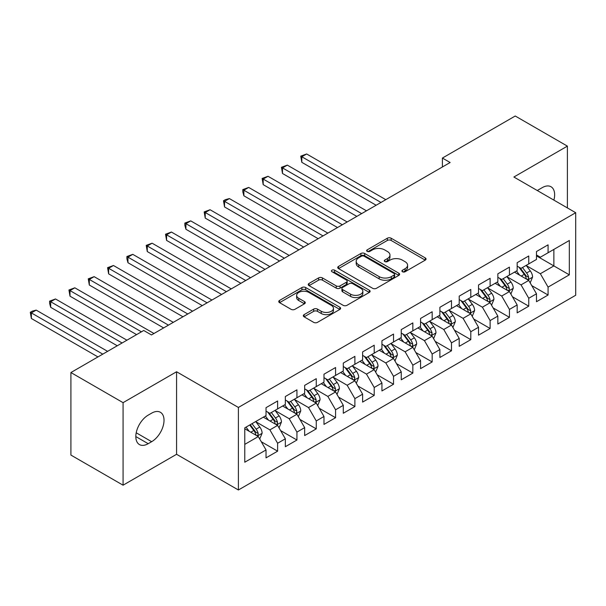 <?xml version="1.0" encoding="UTF-8"?>
<svg xmlns="http://www.w3.org/2000/svg" width="606" height="606" viewBox="0 0 606 606"><rect width="100%" height="100%" fill="white"/><g stroke="black" fill="none" stroke-linecap="round" stroke-linejoin="round"><path stroke-width="0.91" d="M402.467 271.746A1.879 1.083 0 0 0 405.119 271.746L425.268 260.118A2.682 1.545 0 0 0 426.056 259.02A2.682 1.545 0 0 0 425.268 257.921L391.135 238.219A2.682 1.545 0 0 0 387.348 238.219L367.198 249.854A1.879 1.083 0 0 0 366.645 250.619A1.879 1.083 0 0 0 367.198 251.384A1.879 1.083 0 0 0 369.849 251.384L372.463 249.877A8.582 4.954 0 0 1 384.598 249.877L387.439 251.52A8.582 4.954 0 0 1 389.953 255.02A8.582 4.954 0 0 1 387.439 258.527L384.833 260.035A1.879 1.083 0 0 0 384.28 260.8A1.879 1.083 0 0 0 384.833 261.565A1.879 1.083 0 0 0 387.484 261.565L390.097 260.057A8.582 4.954 0 0 1 402.232 260.057L405.073 261.701A8.582 4.954 0 0 1 407.588 265.208A8.582 4.954 0 0 1 405.073 268.708L402.467 270.215A1.879 1.083 0 0 0 401.914 270.98A1.879 1.083 0 0 0 402.467 271.746L402.467 270.215M304.098 314.635A2.682 1.545 0 0 0 303.318 315.726A2.682 1.545 0 0 0 304.098 316.824L313.673 322.354A2.682 1.545 0 0 0 317.468 322.354L339.845 309.431A2.682 1.545 0 0 0 340.633 308.34A2.682 1.545 0 0 0 339.845 307.242L305.712 287.539A2.682 1.545 0 0 0 301.917 287.539L279.54 300.455A2.682 1.545 0 0 0 278.76 301.553A2.682 1.545 0 0 0 279.54 302.644L291.107 309.325A2.682 1.545 0 0 0 294.902 309.325L304.477 303.795A2.682 1.545 0 0 0 305.265 302.705A2.682 1.545 0 0 0 304.477 301.606L298.743 298.296A7.174 4.144 0 0 1 296.645 295.364A7.174 4.144 0 0 1 301.068 291.539A7.174 4.144 0 0 1 308.886 292.44L331.361 305.409A7.174 4.144 0 0 1 333.459 308.34A7.174 4.144 0 0 1 329.028 312.166A7.174 4.144 0 0 1 321.21 311.272L317.468 309.105A2.682 1.545 0 0 0 313.673 309.105L304.098 314.635L304.098 316.824M123.071 402.657L123.071 485.194L176.581 454.295L176.581 371.758L123.071 402.657L70.91 372.538L143.736 330.49L151.462 334.951L450.129 162.522L442.403 158.06L442.403 166.983M176.581 371.758L238.4 407.452L575.7 212.714L575.7 295.251L238.4 489.989L238.4 407.452M567.39 207.919L567.39 146.129L513.88 177.02L575.7 212.714M567.39 146.129L515.236 116.011L442.403 158.06M372.652 288.305A2.682 1.545 0 0 0 376.44 288.305L398.816 275.389A2.682 1.545 0 0 0 399.604 274.291A2.682 1.545 0 0 0 398.816 273.2L364.683 253.49A2.682 1.545 0 0 0 360.896 253.49L338.519 266.413A2.682 1.545 0 0 0 337.731 267.504A2.682 1.545 0 0 0 338.519 268.602L372.652 288.305M332.724 272.155A1.879 1.083 0 0 1 334.626 272.42L334.626 270.185L369.334 290.221A2.682 1.545 0 0 1 370.115 291.319A2.682 1.545 0 0 1 369.334 292.41L346.958 305.326A2.682 1.545 0 0 1 343.163 305.326L309.03 285.623L309.03 283.434A2.682 1.545 0 0 0 308.242 284.525A2.682 1.545 0 0 0 309.03 285.623M309.03 283.434L318.604 277.904A2.682 1.545 0 0 1 322.4 277.904L336.239 285.896A2.682 1.545 0 0 0 340.034 285.896L346.39 282.229A2.682 1.545 0 0 0 347.17 281.131A2.682 1.545 0 0 0 346.39 280.04L331.974 271.715A1.879 1.083 0 0 1 331.421 270.95A1.879 1.083 0 0 1 332.58 269.95A1.879 1.083 0 0 1 334.626 270.185M536.484 255.876L553.869 265.913L553.869 249.407L569.322 240.484L548.074 252.755L548.074 244.832L536.484 251.528L536.484 259.444L528.758 263.905L528.758 255.99L517.168 262.678L517.168 270.602L509.434 275.063L509.434 267.14L497.844 273.836L497.844 281.752L490.118 286.214L490.118 278.298L478.528 284.987L478.528 292.903L470.801 297.364L470.801 289.448L459.212 296.137L459.212 304.06L451.485 308.522L451.485 300.599L439.888 307.295L439.888 315.211L432.161 319.673L432.161 311.757L420.572 318.445L420.572 326.369L412.845 330.831L412.845 322.907L401.255 329.603L401.255 337.519L393.529 341.981L393.529 334.065L381.939 340.754L381.939 348.67L374.205 353.131L374.205 345.215L362.615 351.904L362.615 359.828L354.889 364.289L354.889 356.366L343.299 363.062L343.299 370.978L335.572 375.44L335.572 367.524L323.983 374.213L323.983 382.136L316.256 386.598L316.256 378.674L304.659 385.371L304.659 393.286L296.932 397.748L296.932 389.832L285.343 396.521L285.343 404.437L277.616 408.898L277.616 400.983L266.026 407.671L266.026 415.595L244.771 427.859L244.771 462.219L266.026 449.947L258.3 436.562L244.771 428.753M569.322 240.484L569.322 274.836L548.074 287.108L540.347 273.723L526.341 265.633M531.75 285.6L548.074 295.024L548.074 287.108M548.074 295.024L536.484 301.72L536.484 293.796L528.758 298.258L521.031 284.873L507.025 276.79M512.434 296.758L528.758 306.181L528.758 298.258M528.758 306.181L517.168 312.87L517.168 304.954L509.434 309.416L501.707 296.031L487.701 287.941M493.117 307.909L509.434 317.332L509.434 309.416M509.434 317.332L497.844 324.028L497.844 316.105L490.118 320.566L482.391 307.181L468.385 299.099M473.794 319.059L490.118 328.482L490.118 320.566M490.118 328.482L478.528 335.179L478.528 327.263L470.801 331.717L463.075 318.339L449.069 310.249M454.477 330.217L470.801 339.64L470.801 331.717M470.801 339.64L459.212 346.329L459.212 338.413L451.485 342.875L443.751 329.49L429.745 321.4M435.161 341.367L451.485 350.791L451.485 342.875M451.485 350.791L439.888 357.487L439.888 349.564L432.161 354.025L424.435 340.64L410.429 332.558M415.837 352.525L432.161 361.949L432.161 354.025M432.161 361.949L420.572 368.637L420.572 360.721L412.845 365.183L405.119 351.798L391.112 343.708M396.521 363.676L412.845 373.099L412.845 365.183M412.845 373.099L401.255 379.795L401.255 371.872L393.529 376.334L385.802 362.949L371.796 354.866M377.205 374.826L393.529 384.249L393.529 376.334M393.529 384.249L381.939 390.946L381.939 383.03L374.205 387.484L366.478 374.107L352.472 366.016M357.881 385.984L374.205 395.407L374.205 387.484M374.205 395.407L362.615 402.096L362.615 394.18L354.889 398.642L347.162 385.257L333.156 377.167M338.565 397.135L354.889 406.558L354.889 398.642M354.889 406.558L343.299 413.254L343.299 405.331L335.572 409.792L327.846 396.407L313.84 388.325M319.248 408.292L335.572 417.716L335.572 409.792M335.572 417.716L323.983 424.405L323.983 416.489L316.256 420.95L308.522 407.565L294.516 399.475M299.932 419.443L316.256 428.866L316.256 420.95M316.256 428.866L304.659 435.562L304.659 427.639L296.932 432.101L289.206 418.716L275.2 410.633M280.608 430.593L296.932 440.017L296.932 432.101M296.932 440.017L285.343 446.713L285.343 438.797L277.616 443.251L269.89 429.874L255.883 421.784M261.292 441.751L277.616 451.175L277.616 443.251M277.616 451.175L266.026 457.863L266.026 449.947M266.026 411.133L269.89 413.36L277.616 408.898M244.771 444.372L258.3 436.562M285.343 399.983L289.206 402.21L296.932 397.748M269.89 429.874L277.616 425.412L263.322 417.155M285.343 438.797L277.616 425.412M304.659 388.825L308.522 391.059L316.256 386.598M289.206 418.716L296.932 414.254L282.638 406.005M304.659 427.639L296.932 414.254M323.983 377.674L327.846 379.901L335.572 375.44M308.522 407.565L316.256 403.104L301.955 394.847M323.983 416.489L316.256 403.104M343.299 366.516L347.162 368.751L354.889 364.289M327.846 396.407L335.572 391.946L321.278 383.696M343.299 405.331L335.572 391.946M362.615 355.366L366.478 357.593L374.205 353.131M347.162 385.257L354.889 380.795L340.595 372.538M362.615 394.18L354.889 380.795M381.939 344.216L385.802 346.443L393.529 341.981M366.478 374.107L374.205 369.645L359.911 361.388M381.939 383.03L374.205 369.645M401.255 333.058L405.119 335.292L412.845 330.831M385.802 362.949L393.529 358.487L379.227 350.238M401.255 371.872L393.529 358.487M420.572 321.907L424.435 324.134L432.161 319.673M405.119 351.798L412.845 347.336L398.551 339.08M420.572 360.721L412.845 347.336M439.888 310.749L443.751 312.984L451.485 308.522M424.435 340.64L432.161 336.178L417.867 327.929M439.888 349.564L432.161 336.178M459.212 299.599L463.075 301.826L470.801 297.364M443.751 329.49L451.485 325.028L437.184 316.771M459.212 338.413L451.485 325.028M478.528 288.448L482.391 290.675L490.118 286.214M463.075 318.339L470.801 313.878L456.507 305.621M478.528 327.263L470.801 313.878M497.844 277.29L501.707 279.525L509.434 275.063M482.391 307.181L490.118 302.72L475.824 294.471M497.844 316.105L490.118 302.72M517.168 266.14L521.031 268.367L528.758 263.905M501.707 296.031L509.434 291.569L495.14 283.313M517.168 304.954L509.434 291.569M536.484 254.982L540.347 257.217L548.074 252.755M521.031 284.873L528.758 280.411L514.464 272.162M536.484 293.796L528.758 280.411M70.91 372.538L70.91 455.076L123.071 485.194M176.581 454.295L238.4 489.989M540.347 273.723L553.869 265.913L569.322 274.836M553.884 200.116A17.483 10.097 120 0 0 551.021 186.754A17.483 10.097 120 0 0 542.279 187.618L538.802 189.625A17.483 10.097 120 0 0 537.34 190.564M148.182 415.148A17.483 10.097 120 0 0 136.759 430.555A17.483 10.097 120 0 0 139.441 444.569A17.483 10.097 120 0 0 148.182 443.698L151.659 441.691A17.483 10.097 120 0 0 163.082 426.283A17.483 10.097 120 0 0 160.401 412.277A17.483 10.097 120 0 0 151.659 413.14L148.182 415.148M403.217 272.011L405.073 270.943A8.582 4.954 0 0 0 407.588 267.435L407.588 265.208M389.953 255.02L389.953 257.255A8.582 4.954 0 0 1 387.439 260.754L385.583 261.83M425.238 260.133L391.135 240.446A2.682 1.545 0 0 0 387.348 240.446L367.948 251.649M398.778 275.404L364.683 255.724A2.682 1.545 0 0 0 360.896 255.724L338.549 268.617M394.074 275.056A1.879 1.083 0 0 0 394.627 274.291A1.879 1.083 0 0 0 394.074 273.526L364.115 256.224A1.879 1.083 0 0 0 361.464 256.224L358.714 257.815A8.582 4.954 0 0 0 356.199 261.322A8.582 4.954 0 0 0 358.714 264.822L379.189 276.647A8.582 4.954 0 0 0 391.325 276.647L394.074 275.056L394.074 277.29A1.879 1.083 0 0 0 394.627 276.525L394.627 274.291M356.199 261.322L356.199 263.549A8.582 4.954 0 0 0 358.714 267.049L358.714 264.822M394.074 277.29L391.325 278.874A8.582 4.954 0 0 1 379.189 278.874L358.714 267.049M309.068 285.646L318.604 280.139L318.604 277.904M347.17 281.131L347.17 283.366A2.682 1.545 0 0 1 346.39 284.456L340.034 288.13A2.682 1.545 0 0 1 336.239 288.13L322.4 280.139A2.682 1.545 0 0 0 318.604 280.139M334.626 272.42L369.296 292.433M350.609 294.19A7.174 4.144 0 0 0 358.426 295.084A7.174 4.144 0 0 0 362.85 291.259A7.174 4.144 0 0 0 360.752 288.335L352.836 283.76A2.682 1.545 0 0 0 349.041 283.76L342.685 287.426A2.682 1.545 0 0 0 341.905 288.524A2.682 1.545 0 0 0 342.685 289.615L350.609 294.19L350.609 296.417A7.174 4.144 0 0 0 358.426 297.319A7.174 4.144 0 0 0 362.85 293.493L362.85 291.259M341.905 288.524L341.905 290.751A2.682 1.545 0 0 0 342.685 291.85L342.685 289.615M350.609 296.417L342.685 291.85M333.459 308.34L333.459 310.567A7.174 4.144 0 0 1 329.028 314.4A7.174 4.144 0 0 1 321.21 313.499L317.468 311.34A2.682 1.545 0 0 0 313.673 311.34L304.136 316.847M296.645 295.364L296.645 297.599A7.174 4.144 0 0 0 298.743 300.523L298.743 298.296M304.447 303.818L298.743 300.523M339.807 309.454L305.712 289.766A2.682 1.545 0 0 0 301.917 289.766L279.578 302.667M530.189 282.888L532.583 277.048A7.242 4.181 -120 0 0 530.273 270.882L526.167 265.405M519.63 275.147L516.509 270.98M515.047 272.503L514.691 272.026M385.795 199.662L306.651 153.969L301.818 156.757L301.818 162.332L376.137 205.237M527.394 279.624L528.515 278.616L528.674 277.351A7.242 4.181 -120 0 0 526.599 273.003L522.493 267.519M520.153 267.86L525.22 274.632A3.689 2.129 60 0 1 525.894 275.753L528.674 277.351M518.88 267.125L524.281 274.336A7.242 4.181 60 0 1 526.356 278.692L526.5 279.108M301.818 162.332L300.758 156.143L380.969 202.449M300.758 156.143L306.651 153.969M510.866 294.046L513.259 288.198A7.242 4.181 -120 0 0 510.949 282.032L506.851 276.556M500.306 286.297L497.185 282.131M495.731 283.653L495.375 283.176M366.478 210.82L287.335 165.12L282.502 167.907L282.502 173.49L356.82 216.395M508.07 290.782L509.192 289.774L509.351 288.509A7.242 4.181 -120 0 0 507.283 284.153L503.177 278.677M500.836 279.018L505.904 285.782A3.689 2.129 60 0 1 506.571 286.903L509.351 288.509M499.564 278.283L504.965 285.494A7.242 4.181 60 0 1 507.033 289.85L507.184 290.266M282.502 173.49L281.442 167.294L361.653 213.607M281.442 167.294L287.335 165.12M491.549 305.197L493.943 299.349A7.242 4.181 -120 0 0 491.633 293.19L487.527 287.706M480.99 297.448L477.869 293.289M476.414 294.804L476.058 294.334M347.162 221.97L268.011 176.278L263.186 179.065L263.186 184.641L337.504 227.545M488.754 301.932L489.875 300.924L490.034 299.659A7.242 4.181 -120 0 0 487.959 295.304L483.861 289.827M481.512 290.168L486.588 296.932A3.689 2.129 60 0 1 487.254 298.054L490.034 299.659M480.24 289.433L485.641 296.645A7.242 4.181 60 0 1 487.716 301L487.86 301.417M263.186 184.641L262.125 178.452L342.329 224.758M262.125 178.452L268.011 176.278M472.233 316.347L474.627 310.507A7.242 4.181 -120 0 0 472.316 304.341L468.211 298.864M461.674 308.605L458.553 304.439M457.091 305.962L456.735 305.485M327.846 233.121L248.695 187.428L243.87 190.216L243.87 195.791L318.18 238.703M469.438 313.09L470.559 312.075L470.718 310.817A7.242 4.181 -120 0 0 468.643 306.462L464.537 300.985M462.196 301.326L467.264 308.09A3.689 2.129 60 0 1 467.938 309.211L470.718 310.817M460.924 300.591L466.325 307.795A7.242 4.181 60 0 1 468.4 312.151L468.544 312.575M243.87 195.791L242.801 191.837L242.801 189.602L323.013 235.908M242.801 189.602L248.695 187.428M452.909 327.505L455.303 321.657A7.242 4.181 -120 0 0 452.993 315.491L448.894 310.014M442.35 319.756L439.236 315.59M437.774 317.112L437.418 316.643M308.522 244.279L229.379 198.579L224.546 201.374L224.546 206.949L298.864 249.854M450.114 324.24L451.243 323.233L451.394 321.968A7.242 4.181 -120 0 0 449.326 317.612L445.221 312.135M442.88 312.476L447.948 319.241A3.689 2.129 60 0 1 448.614 320.362L451.394 321.968M441.607 311.742L447.008 318.953A7.242 4.181 60 0 1 449.076 323.309L449.228 323.725M224.546 206.949L223.485 200.76L303.697 247.066M223.485 200.76L225.417 199.639L229.379 198.579M433.593 338.656L435.987 332.815A7.242 4.181 -120 0 0 433.676 326.649L429.571 321.172M423.033 330.914L419.913 326.748M418.458 328.27L418.102 327.793M289.206 255.429L210.062 209.737L205.229 212.524L205.229 218.099L279.548 261.004M430.798 335.391L431.919 334.383L432.078 333.118A7.242 4.181 -120 0 0 430.01 328.77L425.904 323.286M423.564 323.627L428.631 330.399A3.689 2.129 60 0 1 429.298 331.52L432.078 333.118M422.284 322.892L427.692 330.103A7.242 4.181 60 0 1 429.76 334.459L429.904 334.876M205.229 218.099L204.169 211.911L284.373 258.217M204.169 211.911L210.062 209.737M414.277 349.813L416.67 343.966A7.242 4.181 -120 0 0 414.36 337.8L410.254 332.323M403.717 342.064L400.596 337.898M399.134 339.421L398.778 338.943M269.89 266.587L190.738 220.887L185.913 223.675L185.913 229.257L260.232 272.162M411.482 346.549L412.603 345.541L412.762 344.276A7.242 4.181 -120 0 0 410.686 339.921L406.588 334.444M404.24 334.785L409.308 341.549A3.689 2.129 60 0 1 409.982 342.67L412.762 344.276M402.967 334.05L408.368 341.261A7.242 4.181 60 0 1 410.444 345.617L410.588 346.034M185.913 229.257L184.845 225.296L184.845 223.061L265.057 269.375M184.845 223.061L190.738 220.887M394.953 360.964L397.354 355.116A7.242 4.181 -120 0 0 395.044 348.958L390.938 343.473M384.393 353.215L381.28 349.056M379.818 350.571L379.462 350.101M250.566 277.737L171.422 232.045L166.589 234.833L166.589 240.408L240.908 283.313M392.165 357.699L393.286 356.692L393.445 355.427A7.242 4.181 -120 0 0 391.37 351.071L387.264 345.594M384.924 345.935L389.991 352.7A3.689 2.129 60 0 1 390.665 353.821L393.445 355.427M383.651 345.2L389.052 352.412A7.242 4.181 60 0 1 391.128 356.767L391.271 357.184M166.589 240.408L165.529 234.219L245.741 280.525M165.529 234.219L171.422 232.045M375.637 372.122L378.03 366.274A7.242 4.181 -120 0 0 375.72 360.108L371.614 354.631M365.077 364.373L361.956 360.206M360.502 361.729L360.146 361.252M231.25 288.888L152.106 243.195L147.273 245.983L147.273 251.558L221.591 294.471M372.841 368.857L373.963 367.842L374.122 366.585A7.242 4.181 -120 0 0 372.054 362.229L367.948 356.752M365.607 357.093L370.675 363.858A3.689 2.129 60 0 1 371.342 364.979L374.122 366.585M364.335 356.358L369.736 363.562A7.242 4.181 60 0 1 371.804 367.918L371.955 368.342M147.273 251.558L146.213 245.369L226.424 291.675M146.213 245.369L152.106 243.195M356.32 383.272L358.714 377.424A7.242 4.181 -120 0 0 356.404 371.258L352.298 365.782M345.761 375.523L342.64 371.357M341.178 372.879L340.83 372.41M211.933 300.046L132.782 254.346L127.957 257.141L127.957 262.716L202.275 305.621M353.525 380.007L354.646 379L354.805 377.735A7.242 4.181 -120 0 0 352.73 373.379L348.632 367.903M346.284 368.243L351.359 375.008A3.689 2.129 60 0 1 352.025 376.129L354.805 377.735M345.011 367.509L350.412 374.72A7.242 4.181 60 0 1 352.487 379.076L352.631 379.492M127.957 262.716L126.889 258.754L126.889 256.527L207.1 302.833M126.889 256.527L132.782 254.346M337.004 394.423L339.398 388.582A7.242 4.181 -120 0 0 337.087 382.416L332.982 376.94M326.445 386.681L323.324 382.515M321.862 384.037L321.506 383.56M192.61 311.196L113.466 265.504L108.633 268.291L108.633 273.867L182.951 316.771M334.209 391.158L335.33 390.15L335.489 388.885A7.242 4.181 -120 0 0 333.414 384.537L329.308 379.053M326.967 379.394L332.035 386.166A3.689 2.129 60 0 1 332.709 387.287L335.489 388.885M325.695 378.659L331.096 385.87A7.242 4.181 60 0 1 333.171 390.226L333.315 390.643M108.633 273.867L107.573 267.678L187.784 313.984M107.573 267.678L113.466 265.504M317.68 405.581L320.074 399.733A7.242 4.181 -120 0 0 317.764 393.567L313.666 388.09M307.121 397.831L304 393.665M302.545 395.188L302.189 394.711M173.293 322.354L94.15 276.654L89.317 279.442L89.317 285.025L163.635 327.929M314.885 402.316L316.006 401.308L316.165 400.043A7.242 4.181 -120 0 0 314.097 395.688L309.992 390.211M307.651 390.552L312.719 397.316A3.689 2.129 60 0 1 313.385 398.437L316.165 400.043M306.378 389.817L311.779 397.028A7.242 4.181 60 0 1 313.847 401.384L313.999 401.801M89.317 285.025L88.256 278.828L168.468 325.142M88.256 278.828L94.15 276.654M298.364 416.731L300.758 410.883A7.242 4.181 -120 0 0 298.447 404.725L294.342 399.24M287.805 408.982L284.684 404.823M283.229 406.338L282.873 405.868M153.977 333.505L74.826 287.812L70.001 290.6L70.001 296.175L136.592 334.618M295.569 413.466L296.69 412.459L296.849 411.194A7.242 4.181 -120 0 0 294.781 406.838L290.675 401.361M288.327 401.702L293.402 408.467A3.689 2.129 60 0 1 294.069 409.588L296.849 411.194M287.055 400.967L292.456 408.179A7.242 4.181 60 0 1 294.531 412.534L294.675 412.951M70.001 296.175L68.94 289.986L141.418 331.83M68.94 289.986L74.826 287.812M279.048 427.889L281.442 422.041A7.242 4.181 -120 0 0 279.131 415.875L275.026 410.398M268.488 420.14L265.367 415.974M263.905 417.496L263.549 417.019M126.927 340.193L55.51 298.963L50.684 301.75L50.684 307.325L117.269 345.776M276.253 424.624L277.374 423.609L277.533 422.352A7.242 4.181 -120 0 0 275.457 417.996L271.352 412.519M269.011 412.86L274.079 419.625A3.689 2.129 60 0 1 274.753 420.746L277.533 422.352M267.738 412.125L273.139 419.329A7.242 4.181 60 0 1 275.215 423.685L275.359 424.109M50.684 307.325L49.616 303.371L49.616 301.137L122.101 342.988M49.616 301.137L55.51 298.963M259.724 439.039L262.118 433.192A7.242 4.181 -120 0 0 259.807 427.025L255.709 421.549M249.164 431.29L246.051 427.124M107.61 351.351L36.193 310.113L31.36 312.908L31.36 318.483L97.952 356.926M256.929 435.775L258.058 434.767L258.209 433.502A7.242 4.181 -120 0 0 256.141 429.146L252.035 423.67M250.225 424.715L254.762 430.775A3.689 2.129 60 0 1 255.437 431.896L258.209 433.502M249.717 425.011L253.823 430.487A7.242 4.181 60 0 1 255.891 434.843L256.043 435.26M31.36 318.483L30.3 312.295L102.785 354.139M30.3 312.295L32.232 311.173L36.193 310.113M405.073 270.943L405.073 268.708M384.833 261.565L384.833 260.035M387.439 260.754L387.439 258.527M367.198 251.384L367.198 249.854M387.348 240.446L387.348 238.219M391.135 240.446L391.135 238.219M425.268 260.118L425.268 257.921M338.519 268.602L338.519 266.413M360.896 255.724L360.896 253.49M364.683 255.724L364.683 253.49M398.816 275.389L398.816 273.2M379.189 278.874L379.189 276.647M391.325 278.874L391.325 276.647M322.4 280.139L322.4 277.904M336.239 288.13L336.239 285.896M340.034 288.13L340.034 285.896M346.39 284.456L346.39 282.229M369.334 292.41L369.334 290.221M313.673 311.34L313.673 309.105M317.468 311.34L317.468 309.105M321.21 313.499L321.21 311.272M304.477 303.795L304.477 301.606M279.54 302.644L279.54 300.455M301.917 289.766L301.917 287.539M305.712 289.766L305.712 287.539M339.845 309.431L339.845 307.242M135.82 436.562L148.182 443.698M136.206 432.775L151.659 441.691M527.849 279.889L532.53 277.184M526.599 273.003L530.273 270.882M521.258 276.086L524.281 274.336M508.532 291.047L513.214 288.342M507.283 284.153L510.949 282.032M501.935 287.236L504.965 285.494M489.209 302.197L493.898 299.493M487.959 295.304L491.633 293.19M482.618 298.394L485.641 296.645M469.892 313.347L474.574 310.643M468.643 306.462L472.316 304.341M463.302 309.545L466.325 307.795M450.576 324.505L455.257 321.801M449.326 317.612L452.993 315.491M443.986 320.695L447.008 318.953M431.252 335.656L435.941 332.952M430.01 328.77L433.676 326.649M424.662 331.853L427.692 330.103M411.936 346.814L416.625 344.11M410.686 339.921L414.36 337.8M405.346 343.004L408.368 341.261M392.62 357.964L397.301 355.26M391.37 351.071L395.044 348.958M386.03 354.162L389.052 352.412M373.304 369.115L377.985 366.41M372.054 362.229L375.72 360.108M366.706 365.312L369.736 363.562M353.98 380.273L358.669 377.568M352.73 373.379L356.404 371.258M347.389 376.462L350.412 374.72M334.663 391.423L339.345 388.719M333.414 384.537L337.087 382.416M328.073 387.62L331.096 385.87M315.347 402.581L320.029 399.877M314.097 395.688L317.764 393.567M308.749 398.771L311.779 397.028M296.023 413.731L300.712 411.027M294.781 406.838L298.447 404.725M289.433 409.929L292.456 408.179M276.707 424.882L281.389 422.177M275.457 417.996L279.131 415.875M270.117 421.079L273.139 419.329M257.391 436.04L262.072 433.335M256.141 429.146L259.807 427.025M250.801 432.229L253.823 430.487"/></g></svg>
